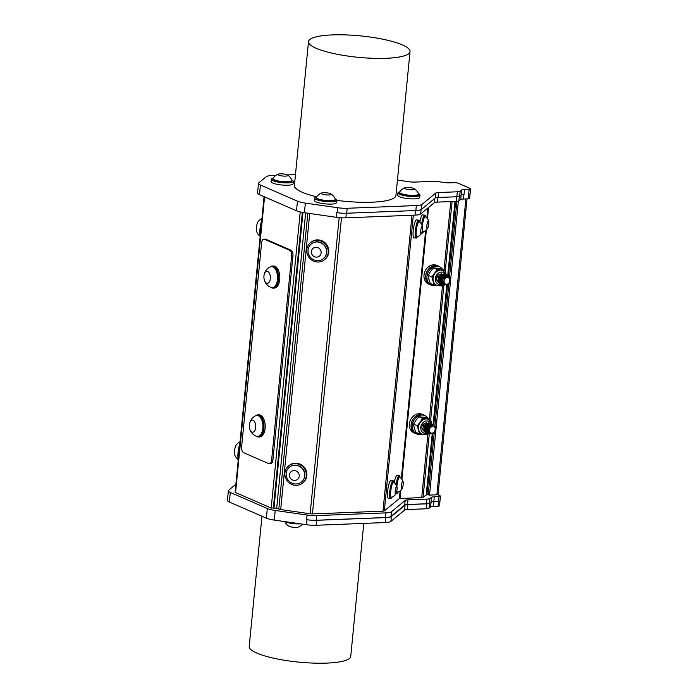 <?xml version="1.0" encoding="UTF-8"?>
<svg xmlns="http://www.w3.org/2000/svg" width="698" height="698" viewBox="0 0 698 698"><rect width="100%" height="100%" fill="white"/><g stroke="black" fill="none" stroke-linecap="round" stroke-linejoin="round"><path stroke-width="1.05" d="M444.129 277.307L444.068 276.801M442.942 275.204L440.194 281.896M445.411 276.321L442.227 279.27L443.239 283.545M450.131 277.725A5.017 4.109 113.6 0 0 448.421 276.12L447.575 275.876C443.754 276.225 442.244 278.676 443.047 283.214C446.825 287.768 451.519 282.018 450.088 279.479A3.979 3.254 113.6 0 0 448.561 277.324L450.131 277.725L449.294 283.519L444.059 285.168L442.087 278.834L448.011 275.972M443.169 283.432L445.254 276.399M440.133 281.704L442.794 275.282M443.649 284.959L441.241 278.458L447.209 275.631M442.802 284.592L440.394 278.101L446.371 275.256M441.956 284.217L439.548 277.725L445.525 274.89M441.11 283.85L438.702 277.359L444.678 274.523M440.264 283.484L437.855 276.993L443.832 274.157M439.426 283.118L437.733 275.326A5.017 4.109 113.6 0 0 436.477 278.999L438.937 282.934M441.345 273.764L437.733 275.326M443.37 273.913L437.751 276.94L439.784 283.301M444.216 274.288L438.597 277.315L440.621 283.676M445.062 274.654L439.443 277.673L441.468 284.042M445.909 275.021L440.29 278.048L442.314 284.409M446.755 275.387L441.136 278.415L443.596 284.924M449.503 278.136L449.163 277.281M447.959 275.954L441.974 278.781L444.007 285.142M448.386 276.103L448.421 276.12A5.017 4.109 113.6 0 0 447.575 275.876M450.193 280.081L450.088 279.479M436.477 278.999L436.782 280.317M424.829 431.983L423.136 424.192A5.017 4.109 113.6 0 0 421.88 427.874L424.34 431.8M428.773 422.787L423.154 425.815L425.187 432.175M429.619 423.154L424 426.181L426.024 432.542M430.465 423.52L424.846 426.548L426.871 432.908M431.312 423.887L425.693 426.914L427.717 433.275M432.158 424.262L426.539 427.281L429 433.798M434.906 427.002L434.566 426.146M433.362 424.82L427.377 427.656L429.41 434.016M435.535 426.6A5.017 4.109 113.6 0 0 433.824 424.986L432.978 424.742C429.157 425.099 427.647 427.542 428.45 432.079C432.228 436.643 436.922 430.884 435.491 428.345A3.979 3.254 113.6 0 0 433.964 426.19L435.535 426.6L434.697 432.385L429.462 434.034L427.49 427.7L433.414 424.838M435.596 428.956L435.491 428.345M428.572 432.306L430.657 425.274M425.536 430.57L428.197 424.157M421.88 427.874L422.185 429.183M429.532 426.173L429.471 425.667M428.345 424.079L425.597 430.762M430.814 425.187L427.63 428.136L428.642 432.411M429.052 433.824L426.644 427.333L432.62 424.497M428.363 433.545L427.237 434.775L423.703 434.522A8.036 6.579 -66.4 0 1 422.054 434.095L425.797 434.461L428.223 433.467L425.797 426.967L431.774 424.131M427.359 433.092L424.951 426.591L430.928 423.765M426.513 432.725L424.105 426.225L430.081 423.389M425.667 432.35L423.267 425.859L429.235 423.023M426.748 422.63L423.136 424.192M470.094 193.73A3.062 0.646 5.6 0 1 470.103 193.774A3.062 0.646 -174.4 0 1 468.663 194.175A3.062 0.646 5.6 0 0 470.103 193.774L469.641 198.433A3.062 0.646 -174.4 0 1 468.21 198.843L463.481 199.026A6.378 1.344 5.6 0 0 460.715 199.558L458.891 200.823A6.378 1.344 -174.4 0 1 456.126 201.364L437.184 202.106A6.378 1.344 5.6 0 0 434.357 202.682L420.676 213.981A12.756 2.696 -174.4 0 1 415.022 215.132L345.859 217.846A12.756 2.696 -174.4 0 1 336.279 217.296L304.407 212.733A12.756 2.696 -174.4 0 1 296.502 210.787L259.481 194.672A12.756 2.696 -174.4 0 1 257.553 193.006L258.504 183.373A12.756 2.696 5.6 0 0 260.424 185.04L297.444 201.164A12.756 2.696 5.6 0 0 305.349 203.109L337.605 207.716A12.756 2.696 5.6 0 0 347.185 208.274L416.348 205.561A12.756 2.696 5.6 0 0 421.993 204.409L435.683 193.11A6.378 1.344 -174.4 0 1 438.51 192.535L457.338 191.793A6.378 1.344 5.6 0 0 460.165 191.217L461.701 189.969A6.378 1.344 -174.4 0 1 464.519 189.394L469.143 189.21A3.062 0.646 5.6 0 0 470.583 188.809A3.062 0.646 5.6 0 0 470.12 188.408L458.298 183.26A3.062 0.646 5.6 0 0 454.101 182.658L449.477 182.841A6.378 1.344 -174.4 0 1 444.705 182.562L438.135 181.628A6.378 1.344 5.6 0 0 433.362 181.349L414.525 182.091A6.378 1.344 -174.4 0 1 409.735 181.812L397.441 180.058M269.315 463.742L270.615 463.69A4.746 2.53 -92.2 0 0 272.918 460.043L271.627 460.087A4.746 2.53 87.8 0 1 269.315 463.742A4.746 2.53 87.8 0 1 268.678 463.62L243.637 452.688A4.746 2.53 87.8 0 1 241.595 446.99L261.61 242.834A4.746 2.53 87.8 0 1 263.923 239.187A4.746 2.53 87.8 0 1 264.559 239.309L265.851 239.257A4.746 2.53 -92.2 0 0 265.214 239.135L263.923 239.187M271.627 460.087L291.642 255.939L292.942 255.896A4.746 2.53 -92.2 0 0 290.9 250.189L265.851 239.257M290.9 250.189L289.6 250.242A4.746 2.53 87.8 0 1 291.642 255.939M289.6 250.242L264.559 239.309M256.279 436.233A11.046 5.889 -92.2 0 0 258.565 436.983L259.752 436.939A11.046 5.889 -92.2 0 0 265.205 425.667A11.046 5.889 -92.2 0 0 258.888 414.865L257.702 414.909A11.046 5.889 -92.2 0 0 255.485 415.834M270.876 287.367A11.046 5.889 -92.2 0 0 273.162 288.117L274.349 288.065A11.046 5.889 -92.2 0 0 279.802 276.801A11.046 5.889 -92.2 0 0 273.485 265.99L272.299 266.043A11.046 5.889 -92.2 0 0 270.082 266.959M272.918 460.043L292.942 255.896M235.191 492.011A3.062 0.646 5.6 0 0 235.113 492.142A3.062 0.646 5.6 0 0 235.566 492.544L271.199 508.083L300.227 211.956M258.565 436.983A11.046 5.889 -92.2 0 0 264.019 425.719A11.046 5.889 -92.2 0 0 257.702 414.909M249.387 427.132A11.22 11.22 0 0 0 256.402 436.285A10.54 5.619 -92.2 0 0 257.702 436.512L258.539 436.477A10.54 5.619 -92.2 0 0 263.748 425.728A10.54 5.619 -92.2 0 0 257.719 415.406L256.881 415.441A10.54 5.619 -92.2 0 0 255.608 415.772A11.22 11.22 0 0 0 249.317 425.44A6.029 3.211 -92.2 0 0 249.387 427.132A6.029 3.211 -92.2 0 0 253.618 431.931A6.029 3.211 -92.2 0 0 255.389 423.695A6.029 3.211 -92.2 0 0 250.695 421.042A6.029 3.211 -92.2 0 0 249.317 425.44M273.162 288.117A11.046 5.889 -92.2 0 0 278.615 276.844A11.046 5.889 -92.2 0 0 272.299 266.043M263.984 278.266A11.22 11.22 0 0 0 270.999 287.41A10.54 5.619 -92.2 0 0 272.299 287.646L273.136 287.611A10.54 5.619 -92.2 0 0 278.074 280.928A10.54 5.619 -92.2 0 0 276.425 269.507A10.54 5.619 -92.2 0 0 272.316 266.54L271.478 266.575A10.54 5.619 -92.2 0 0 270.205 266.906A11.22 11.22 0 0 0 263.914 276.574A6.029 3.211 -92.2 0 0 263.984 278.266A6.029 3.211 -92.2 0 0 266.322 283.039A6.029 3.211 -92.2 0 0 269.55 281.477A6.029 3.211 -92.2 0 0 268.355 271.854A6.029 3.211 -92.2 0 0 263.914 276.574M257.702 436.512A10.54 5.619 -92.2 0 0 262.91 425.763A10.54 5.619 -92.2 0 0 256.881 415.441M272.299 287.646A10.54 5.619 -92.2 0 0 276.138 284.435A10.54 5.619 -92.2 0 0 275.588 269.533A10.54 5.619 -92.2 0 0 271.478 266.575M463.524 194.384A6.378 1.344 -174.4 0 1 463.934 194.358L464.039 194.349A6.378 1.344 5.6 0 0 463.524 194.384A6.378 1.344 5.6 0 0 461.212 194.925L459.677 196.182A6.378 1.344 -174.4 0 1 456.858 196.757L438.021 197.49A6.378 1.344 5.6 0 0 435.194 198.075L421.505 209.374A12.756 2.696 -174.4 0 1 415.86 210.526L346.697 213.239A12.756 2.696 -174.4 0 1 337.117 212.681L336.733 212.628A12.756 2.696 5.6 0 0 337.117 212.681L337.605 207.716M295.463 174.605L287.34 174.919M275.893 175.373L271.95 175.521A12.756 2.696 5.6 0 0 266.304 176.681L258.827 182.85A12.756 2.696 5.6 0 0 258.504 183.373M335.145 198.913A11.046 2.33 -174.4 0 1 336.689 200.3L336.453 202.647A11.046 2.33 -174.4 0 1 330.014 204.121A11.046 2.33 -174.4 0 1 318.419 202.699A11.046 2.33 -174.4 0 1 314.466 200.483L314.702 198.145A11.046 2.33 -174.4 0 1 316.482 197.08M291.79 180.032A11.046 2.33 -174.4 0 1 293.334 181.428L293.099 183.766A11.046 2.33 -174.4 0 1 283.981 185.171A11.046 2.33 -174.4 0 1 271.827 182.562A11.046 2.33 -174.4 0 1 271.112 181.611L271.348 179.264A11.046 2.33 -174.4 0 1 273.127 178.208M418.425 193.678A11.046 2.33 -174.4 0 1 419.96 195.065L419.734 197.412A11.046 2.33 -174.4 0 1 408.513 198.651A11.046 2.33 -174.4 0 1 397.747 195.257L397.973 192.91A11.046 2.33 -174.4 0 1 398.017 192.753A11.046 2.33 -174.4 0 1 399.753 191.845M410.04 51.573A51.015 10.767 5.6 0 0 384.371 39.542A51.015 10.767 5.6 0 0 332.405 34.9A51.015 10.767 5.6 0 0 308.507 41.618A51.015 10.767 5.6 0 0 358.222 57.315A51.015 10.767 5.6 0 0 410.04 51.573L395.932 195.484A51.015 10.767 -174.4 0 1 336.68 200.378M316.674 196.792A51.015 10.767 -174.4 0 1 294.399 185.528L308.507 41.618M419.96 195.065A11.046 2.33 -174.4 0 1 408.74 196.304A11.046 2.33 -174.4 0 1 397.973 192.91M404.962 187.745A10.618 10.618 0 0 0 399.631 192.046A9.536 2.015 5.6 0 0 399.553 192.247L399.474 193.058A9.536 2.015 5.6 0 0 408.775 195.99A9.536 2.015 5.6 0 0 418.46 194.917L418.538 194.114A9.536 2.015 5.6 0 0 418.512 193.896A10.618 10.618 0 0 0 414.115 188.635A5.017 1.064 5.6 0 0 409.595 187.561A5.017 1.064 5.6 0 0 404.962 187.745A5.017 1.064 5.6 0 0 405.634 188.931A5.017 1.064 5.6 0 0 410.668 189.76A5.017 1.064 5.6 0 0 414.115 188.635M399.553 192.247A9.536 2.015 5.6 0 0 411.279 195.353A9.536 2.015 5.6 0 0 418.538 194.114M433.414 501.452A6.378 1.344 5.6 0 0 431.059 501.967L429.244 503.232A6.378 1.344 -174.4 0 1 426.469 503.764L407.536 504.506A6.378 1.344 5.6 0 0 404.709 505.082L391.02 516.38A12.756 2.696 -174.4 0 1 385.375 517.541L316.211 520.254A12.756 2.696 -174.4 0 1 306.631 519.696L307.007 519.748A12.756 2.696 5.6 0 0 316.587 520.307L385.75 517.593A12.756 2.696 5.6 0 0 391.404 516.441L405.084 505.143A6.378 1.344 -174.4 0 1 407.911 504.558L426.748 503.825A6.378 1.344 5.6 0 0 429.567 503.249L431.111 501.993A6.378 1.344 -174.4 0 1 433.414 501.452A6.378 1.344 5.6 0 1 433.833 501.426L438.553 501.243L438.065 506.198L433.441 506.382A6.378 1.344 5.6 0 0 430.622 506.957L429.078 508.214A6.378 1.344 -174.4 0 1 426.26 508.781L407.423 509.523A6.378 1.344 5.6 0 0 404.604 510.098L390.915 521.397A12.756 2.696 -174.4 0 1 385.261 522.558L316.107 525.271A12.756 2.696 -174.4 0 1 306.518 524.713L274.27 520.097A12.756 2.696 -174.4 0 1 266.366 518.152L229.337 502.036A12.756 2.696 -174.4 0 1 227.417 500.37L228.359 490.738A12.756 2.696 5.6 0 0 230.288 492.413L267.308 508.528A12.756 2.696 5.6 0 0 275.213 510.474L307.085 515.028A12.756 2.696 5.6 0 0 316.665 515.586L385.828 512.873A12.756 2.696 5.6 0 0 391.482 511.721L405.163 500.422A6.378 1.344 -174.4 0 1 407.99 499.847L426.932 499.096A6.378 1.344 5.6 0 0 429.698 498.564L431.521 497.299A6.378 1.344 -174.4 0 1 434.287 496.767L439.016 496.575A3.062 0.646 5.6 0 0 440.447 496.173A3.062 0.646 5.6 0 0 439.984 495.772L437.594 494.734A2.548 0.541 5.6 0 0 438.056 494.481L467.032 198.886M440.447 496.173L439.496 505.797A3.062 0.646 -174.4 0 1 438.065 506.198M363.78 523.395L350.736 656.382A51.015 10.767 -174.4 0 1 326.839 663.1A51.015 10.767 -174.4 0 1 274.872 658.458A51.015 10.767 -174.4 0 1 249.203 646.427L261.968 516.241M286.381 521.834A11.046 2.33 5.6 0 0 297.714 523.448M300.288 523.823A9.536 2.015 -174.4 0 1 289.094 522.959A9.536 2.015 -174.4 0 1 285.334 521.676M302.531 524.137A10.618 10.618 0 0 1 298.159 527.147A5.017 1.064 -174.4 0 1 297.88 527.234A5.017 1.064 -174.4 0 1 293.23 527.295A5.017 1.064 -174.4 0 1 289.007 526.248A10.618 10.618 0 0 1 284.871 521.615M449.922 280.282A3.464 2.844 113.6 0 0 445.359 278.45A3.464 2.844 113.6 0 0 445.664 284.173A3.464 2.844 113.6 0 0 449.922 280.282M442.96 284.679L441.834 285.901L438.3 285.656A8.036 6.579 -66.4 0 1 436.651 285.229A8.036 6.579 -66.4 0 1 433.327 281.189A8.036 6.579 -66.4 0 1 433.214 277.202A8.036 6.579 -66.4 0 1 434.889 273.398A8.036 6.579 -66.4 0 1 441.433 270.074A8.036 6.579 -66.4 0 1 443.082 270.501L446.703 275.37M438.3 285.656L434.156 285.142L431.879 276.966L437.288 269.559L444.966 270.318L445.996 273.18M444.966 270.318L441.18 268.669L433.493 267.901L430.492 271.478L428.092 275.317L428.921 279.27L430.369 283.484L434.156 285.142M437.288 269.559L433.493 267.901M431.879 276.966L428.092 275.317M442.462 269.227A10.042 8.228 113.6 0 0 439.478 266.741A10.042 8.228 113.6 0 0 434.208 266.592A10.042 8.228 113.6 0 0 427.045 275.701A10.042 8.228 113.6 0 0 431.451 285.15A10.042 8.228 113.6 0 0 436.302 285.43M431.451 285.15L430.291 284.644A10.042 8.228 -66.4 0 1 425.885 275.195A10.042 8.228 -66.4 0 1 433.048 266.086A10.042 8.228 -66.4 0 1 438.318 266.235L439.478 266.741M439.566 266.776A10.173 8.332 113.6 0 0 438.37 266.113A10.173 8.332 113.6 0 0 427.691 270.213A10.173 8.332 113.6 0 0 427.455 282.568A10.173 8.332 113.6 0 0 430.238 284.767A10.173 8.332 113.6 0 0 431.53 285.185M430.238 284.767L428.546 284.025A10.173 8.332 -66.4 0 1 425.763 281.835A10.173 8.332 -66.4 0 1 425.998 269.48A10.173 8.332 -66.4 0 1 436.686 265.371L438.37 266.113M441.258 273.756A10.173 8.332 -66.4 0 1 437.742 281.748M417.343 236.709A9.039 1.824 -81.8 0 1 416.104 238.105A9.039 1.824 -81.8 0 1 415.197 233.036A9.039 1.824 -81.8 0 1 416.654 223.77A9.039 1.824 -81.8 0 1 418.669 220.21A9.039 1.824 -81.8 0 1 419.463 221.903M422.508 226.143A8.489 8.489 0 0 0 419.262 221.755A7.634 1.544 98.2 0 0 419.114 221.694L418.468 221.606A7.634 1.544 98.2 0 0 415.86 228.935A7.634 1.544 98.2 0 0 416.305 236.709L416.95 236.805A7.634 1.544 98.2 0 0 417.107 236.788A8.489 8.489 0 0 0 421.452 233.49A4.013 0.811 98.2 0 0 422.473 229.886A4.013 0.811 98.2 0 0 422.508 226.143A4.013 0.811 98.2 0 0 420.877 229.616A4.013 0.811 98.2 0 0 421.435 233.516A4.013 0.811 98.2 0 0 421.452 233.49M416.104 238.105L413.966 237.8A9.039 1.824 -81.8 0 1 413.05 232.731A9.039 1.824 -81.8 0 1 414.516 223.465A9.039 1.824 -81.8 0 1 416.531 219.905L418.669 220.21M419.114 221.694A7.634 1.544 98.2 0 0 416.505 229.031A7.634 1.544 98.2 0 0 416.95 236.805M421.653 224.285A9.039 1.824 -81.8 0 1 422.787 218.727A9.039 1.824 -81.8 0 1 424.803 215.185A9.039 1.824 -81.8 0 1 425.597 216.869M423.477 231.675A9.039 1.824 -81.8 0 1 422.238 233.071A9.039 1.824 -81.8 0 1 421.819 232.713M422.168 231.509A7.634 1.544 98.2 0 0 422.438 231.684L423.084 231.771A7.634 1.544 98.2 0 0 423.241 231.753A8.489 8.489 0 0 0 427.586 228.455A4.013 0.811 98.2 0 0 428.607 224.852A4.013 0.811 98.2 0 0 428.642 221.118A4.013 0.811 98.2 0 0 427.656 221.807A4.013 0.811 98.2 0 0 426.818 226.833A4.013 0.811 98.2 0 0 427.586 228.455M428.642 221.118A8.489 8.489 0 0 0 425.396 216.729A7.634 1.544 98.2 0 0 425.248 216.668L424.602 216.572A7.634 1.544 98.2 0 0 421.889 224.695M419.795 222.156A9.039 1.824 -81.8 0 1 420.65 218.422A9.039 1.824 -81.8 0 1 422.665 214.871L424.803 215.185M425.248 216.668A7.634 1.544 98.2 0 0 423.878 218.649A7.634 1.544 98.2 0 0 422.412 225.873M422.412 230.331A7.634 1.544 98.2 0 0 423.084 231.771M391.796 497.229A9.039 1.824 -81.8 0 1 390.566 498.625A9.039 1.824 -81.8 0 1 389.65 493.556A9.039 1.824 -81.8 0 1 391.107 484.29A9.039 1.824 -81.8 0 1 393.131 480.73A9.039 1.824 -81.8 0 1 393.925 482.423M396.961 486.663A8.489 8.489 0 0 0 393.716 482.274A7.634 1.544 98.2 0 0 393.602 482.222A7.634 1.544 98.2 0 0 393.567 482.213L392.93 482.126A7.634 1.544 98.2 0 0 390.339 489.307A7.634 1.544 98.2 0 0 390.758 497.238L391.404 497.325A7.634 1.544 98.2 0 0 391.561 497.308A8.489 8.489 0 0 0 395.914 494.01A4.013 0.811 98.2 0 0 396.935 490.406A4.013 0.811 98.2 0 0 396.961 486.663A4.013 0.811 98.2 0 0 396.717 486.323A4.013 0.811 98.2 0 0 395.234 490.921A4.013 0.811 98.2 0 0 395.914 494.01M390.566 498.625L388.42 498.32A9.039 1.824 -81.8 0 1 387.512 493.25A9.039 1.824 -81.8 0 1 388.969 483.984A9.039 1.824 -81.8 0 1 390.985 480.425L393.131 480.73M393.567 482.213A7.634 1.544 98.2 0 0 390.985 489.403A7.634 1.544 98.2 0 0 391.404 497.325M396.106 484.805A9.039 1.824 -81.8 0 1 397.241 479.264A9.039 1.824 -81.8 0 1 399.256 475.704A9.039 1.824 -81.8 0 1 400.05 477.388M397.93 492.195A9.039 1.824 -81.8 0 1 396.691 493.591A9.039 1.824 -81.8 0 1 396.281 493.233M403.095 481.637A4.013 0.811 98.2 0 0 401.455 485.145A4.013 0.811 98.2 0 0 402.039 488.975A4.013 0.811 98.2 0 0 403.034 485.581A4.013 0.811 98.2 0 0 403.147 481.821A4.013 0.811 98.2 0 0 403.095 481.637A8.489 8.489 0 0 0 399.849 477.249A7.634 1.544 98.2 0 0 399.701 477.188L399.055 477.092A7.634 1.544 98.2 0 0 397.153 480.852A7.634 1.544 98.2 0 0 396.342 485.215M396.63 492.029A7.634 1.544 98.2 0 0 396.892 492.203L397.537 492.291A7.634 1.544 98.2 0 0 397.694 492.273A8.489 8.489 0 0 0 402.039 488.975M394.248 482.676A9.039 1.824 -81.8 0 1 395.103 478.959A9.039 1.824 -81.8 0 1 397.118 475.39L399.256 475.704M399.701 477.188A7.634 1.544 98.2 0 0 397.79 480.939A7.634 1.544 98.2 0 0 396.874 486.401M396.865 490.851A7.634 1.544 98.2 0 0 397.537 492.291M260.214 236.142A9.536 1.928 -81.8 0 1 260.092 235.776A9.536 1.928 -81.8 0 1 261.759 220.385M260.188 236.404A10.618 10.618 0 0 1 256.524 231.213A5.017 1.012 -81.8 0 1 256.567 226.536A5.017 1.012 -81.8 0 1 257.841 222.034A10.618 10.618 0 0 1 261.942 218.457M261.514 222.819A11.046 2.234 98.2 0 0 261.514 222.845A11.046 2.234 98.2 0 0 260.284 235.392M238.315 459.45A9.536 1.928 -81.8 0 1 239.859 443.684M238.288 459.712A10.618 10.618 0 0 1 234.633 454.511A5.017 1.012 -81.8 0 1 234.668 449.835A5.017 1.012 -81.8 0 1 235.95 445.333A10.618 10.618 0 0 1 240.051 441.755M239.623 446.127A11.046 2.234 98.2 0 0 238.323 457.251A11.046 2.234 98.2 0 0 238.393 458.691M311.36 243.872A9.536 9.126 50.6 0 1 324.491 245.312A9.536 9.126 50.6 0 1 323.558 258.548A9.536 9.126 50.6 0 1 323.462 258.618M323.436 258.635A9.536 9.126 -129.4 0 0 324.308 245.46A9.536 9.126 -129.4 0 0 311.264 243.951A9.536 9.126 -129.4 0 0 310.261 257.108A9.536 9.126 -129.4 0 0 323.436 258.635M319.483 256.044A5.017 4.799 -129.4 0 0 317.834 247.598A5.017 4.799 -129.4 0 0 311.456 252.938A5.017 4.799 -129.4 0 0 319.483 256.044M310.497 242.634L311.046 242.189A11.046 10.566 50.6 0 1 326.219 244.021A11.046 10.566 50.6 0 1 325.059 259.263L324.509 259.708A11.046 10.566 50.6 0 1 313.332 260.982A11.046 10.566 50.6 0 1 310.497 242.634A11.046 10.566 50.6 0 1 325.669 244.466A11.046 10.566 50.6 0 1 324.509 259.708M289.469 467.18A9.536 9.126 50.6 0 1 303.394 469.71A9.536 9.126 50.6 0 1 301.658 481.847A9.536 9.126 50.6 0 1 301.571 481.925M303.813 470.967A9.536 9.126 -129.4 0 0 289.373 467.25A9.536 9.126 -129.4 0 0 288.37 480.416A9.536 9.126 -129.4 0 0 303.813 470.967M298.779 473.576A5.017 4.799 -129.4 0 0 290.333 472.529A5.017 4.799 -129.4 0 0 293.971 480.399A5.017 4.799 -129.4 0 0 298.779 473.576M288.606 465.932L289.147 465.487A11.046 10.566 50.6 0 1 304.319 467.328A11.046 10.566 50.6 0 1 303.159 482.562L302.618 483.016A11.046 10.566 50.6 0 1 285.752 478.392A11.046 10.566 50.6 0 1 288.606 465.932A11.046 10.566 50.6 0 1 303.778 467.773A11.046 10.566 50.6 0 1 302.618 483.016M422.054 434.095A8.036 6.579 -66.4 0 1 418.73 430.055A8.036 6.579 -66.4 0 1 418.617 426.068A8.036 6.579 -66.4 0 1 420.292 422.264A8.036 6.579 -66.4 0 1 426.836 418.94A8.036 6.579 -66.4 0 1 428.485 419.367L432.106 424.236M423.703 434.522L419.559 434.008L417.282 425.832L422.691 418.425L430.369 419.193L431.399 422.054M430.369 419.193L426.583 417.535L418.896 416.776L415.895 420.344L413.495 424.183L414.324 428.136L415.772 432.359L419.559 434.008M422.691 418.425L418.896 416.776M417.282 425.832L413.495 424.183M433.79 424.969L433.824 424.986A5.017 4.109 113.6 0 0 432.978 424.742M424.969 415.65A10.173 8.332 113.6 0 0 423.773 414.978A10.173 8.332 113.6 0 0 413.094 419.088A10.173 8.332 113.6 0 0 412.858 431.443A10.173 8.332 113.6 0 0 415.642 433.633A10.173 8.332 113.6 0 0 416.942 434.051M427.865 418.102A10.042 8.228 113.6 0 0 424.881 415.607L423.721 415.101A10.042 8.228 113.6 0 0 418.451 414.952A10.042 8.228 113.6 0 0 411.288 424.07A10.042 8.228 113.6 0 0 415.694 433.51L416.854 434.016A10.042 8.228 113.6 0 0 421.705 434.296M415.642 433.633L413.949 432.9A10.173 8.332 -66.4 0 1 411.166 430.701A10.173 8.332 -66.4 0 1 411.401 418.346A10.173 8.332 -66.4 0 1 422.089 414.246L423.773 414.978M426.661 422.622A10.173 8.332 -66.4 0 1 423.145 430.614M435.325 429.148A3.464 2.844 113.6 0 0 430.762 427.324A3.464 2.844 113.6 0 0 431.067 433.039A3.464 2.844 113.6 0 0 435.325 429.148M305.645 212.907L276.696 508.17L273.974 508.275L302.976 212.506M273.974 508.275L273.354 507.996L302.339 212.393M276.696 508.17L278.799 509.086A3.062 0.646 5.6 0 0 280.692 509.549L310.139 513.772A3.062 0.646 5.6 0 0 312.434 513.903L382.984 511.163A3.062 0.646 5.6 0 0 384.336 510.884L399.361 498.555L421.714 497.578A3.062 0.646 5.6 0 0 423.075 497.299L426.923 494.559L429.523 495.1L436.869 494.812A2.548 0.541 5.6 0 0 437.594 494.734M271.199 508.083L273.354 507.996M235.88 484.281L228.691 490.214A12.756 2.696 5.6 0 0 228.359 490.738M439.993 500.841A3.062 0.646 -174.4 0 1 438.553 501.243L439.016 496.575M428.188 494.516L434.226 432.9M434.924 425.754L448.823 284.034M449.521 276.888L456.937 201.312M429.523 495.1L435.962 429.471M436.006 428.965L450.559 280.605M450.603 280.099L458.359 201.059M424.881 415.607A10.042 8.228 113.6 0 0 419.611 415.458A10.042 8.228 113.6 0 0 412.448 424.576A10.042 8.228 113.6 0 0 416.854 434.016M293.334 181.428A11.046 2.33 -174.4 0 1 284.217 182.832A11.046 2.33 -174.4 0 1 272.063 180.215A11.046 2.33 -174.4 0 1 271.348 179.264M278.336 174.099A10.618 10.618 0 0 0 272.997 178.4A9.536 2.015 5.6 0 0 272.927 178.609L272.848 179.412A9.536 2.015 5.6 0 0 282.14 182.353A9.536 2.015 5.6 0 0 291.834 181.279L291.912 180.468A9.536 2.015 5.6 0 0 291.877 180.258A10.618 10.618 0 0 0 287.48 174.997A5.017 1.064 5.6 0 0 287.175 174.84A5.017 1.064 5.6 0 0 282.62 173.889A5.017 1.064 5.6 0 0 278.336 174.099A5.017 1.064 5.6 0 0 282.76 176.027A5.017 1.064 5.6 0 0 287.48 174.997M272.927 178.609A9.536 2.015 5.6 0 0 282.219 181.541A9.536 2.015 5.6 0 0 291.912 180.468M336.689 200.3A11.046 2.33 -174.4 0 1 330.25 201.783A11.046 2.33 -174.4 0 1 318.646 200.361A11.046 2.33 -174.4 0 1 314.702 198.145M321.691 192.971A10.618 10.618 0 0 0 316.351 197.281A9.536 2.015 5.6 0 0 316.281 197.482L316.203 198.293A9.536 2.015 5.6 0 0 325.495 201.225A9.536 2.015 5.6 0 0 335.188 200.152L335.267 199.349A9.536 2.015 5.6 0 0 335.232 199.131A10.618 10.618 0 0 0 330.835 193.869A5.017 1.064 5.6 0 0 328.898 193.198A5.017 1.064 5.6 0 0 321.691 192.971A5.017 1.064 5.6 0 0 326.114 194.899A5.017 1.064 5.6 0 0 330.835 193.869M316.281 197.482A9.536 2.015 5.6 0 0 325.573 200.422A9.536 2.015 5.6 0 0 335.267 199.349M235.566 492.544L264.559 196.88M468.21 198.843L469.143 189.21M464.039 194.349L464.519 189.394M461.212 194.925L461.701 189.969M459.677 196.182L460.165 191.217M456.858 196.757L457.338 191.793M438.021 197.49L438.51 192.535M435.194 198.075L435.683 193.11M421.505 209.374L421.993 204.409M415.86 210.526L416.348 205.561M346.697 213.239L347.185 208.274M307.007 519.748L306.518 524.713M316.587 520.307L316.107 525.271M385.75 517.593L385.261 522.558M391.404 516.441L390.915 521.397M405.084 505.143L404.604 510.098M407.911 504.558L407.423 509.523M426.748 503.825L426.26 508.781M429.567 503.249L429.078 508.214M431.111 501.993L430.622 506.957M433.929 501.426L433.441 506.382M441.677 284.13A6.361 5.209 -66.4 0 1 435.482 277.725A6.361 5.209 -66.4 0 1 440.246 272.237A6.361 5.209 -66.4 0 1 445.69 274.942M427.08 432.996A6.361 5.209 -66.4 0 1 420.885 426.591A6.361 5.209 -66.4 0 1 425.649 421.103A6.361 5.209 -66.4 0 1 431.094 423.808M267.308 508.528L266.366 518.152M275.213 510.474L274.27 520.097M307.085 515.028L306.631 519.696M316.665 515.586L316.211 520.254M385.828 512.873L385.375 517.541M391.482 511.721L391.02 516.38M405.163 500.422L404.709 505.082M407.99 499.847L407.536 504.506M426.932 499.096L426.469 503.764M429.698 498.564L429.244 503.232M431.521 497.299L431.059 501.967M434.287 496.767L433.833 501.426M230.288 492.413L229.337 502.036M296.502 210.787L297.444 201.164M304.407 212.733L305.349 203.109M336.733 212.628L336.279 217.296M346.313 213.256L345.859 217.846M415.476 210.543L415.022 215.132M421.095 209.627L420.676 213.981M434.775 198.415L434.357 202.682M437.637 197.517L437.184 202.106M456.571 196.766L456.126 201.364M459.328 196.374L458.891 200.823M461.16 194.969L460.715 199.558M463.934 194.358L463.481 199.026M259.481 194.672L260.424 185.04M455 201.408L447.706 275.806M446.781 285.281L433.109 424.672M432.184 434.147L426.242 494.699M426.923 494.559L432.873 433.868M433.746 424.951L447.47 285.002M448.343 276.085L455.672 201.382M427.848 208.056L426.871 218.029M425.649 230.497L401.324 478.549M400.102 491.017L399.361 498.555M400.041 498.416L400.827 490.406M401.917 479.282L426.373 229.886M427.464 218.762L428.572 207.463M450.742 201.574L444.041 269.917M442.549 285.133L429.445 418.791M427.953 434.008L421.714 497.578M423.075 497.299L429.287 433.955M430.657 419.943L443.884 285.089M445.254 271.077L452.077 201.521M411.995 215.254L382.984 511.163M384.336 510.884L413.329 215.202M339.176 217.636L310.139 513.772M312.434 513.903L341.47 217.802M280.692 509.549L309.72 213.492M307.809 213.222L278.799 509.086M465.88 198.93L436.869 494.812M470.094 193.765L470.583 188.809M436.651 285.229L440.394 285.595L442.82 284.601M421.705 232.992L422.238 233.071M396.167 493.521L396.691 493.591M235.113 492.142L264.08 196.679"/></g></svg>
